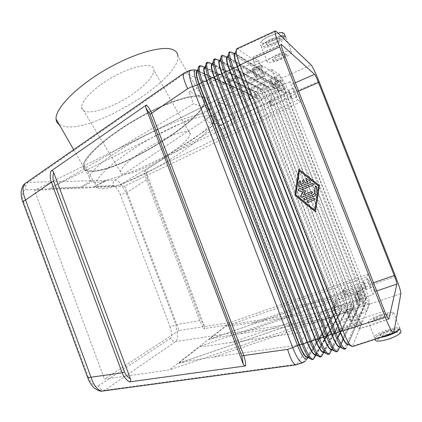 <?xml version="1.0" encoding="UTF-8"?>
<svg xmlns="http://www.w3.org/2000/svg" width="422" height="422" viewBox="0 0 422 422"><rect width="100%" height="100%" fill="white"/><g stroke="black" fill="none" stroke-linecap="round" stroke-linejoin="round"><path stroke-width="0.32" stroke-dasharray="2.11 1.58" d="M347.928 344.32L345.908 348.335L357.851 321.116L347.886 344.341L346.367 343.524M393.9 332.779L352.723 346.124L348.219 343.941L358.13 321.021L362.05 322.883L352.328 346.626M355.772 312.475C357.049 315.899 357.603 318.125 357.429 319.159L357.344 319.259C356.511 320.066 352.333 308.999 353.103 308.028L353.177 307.949C353.699 307.976 354.564 309.484 355.772 312.475M351.035 321.295C351.236 320.256 350.703 318.03 349.432 314.612C348.224 311.626 347.348 310.128 346.8 310.107L346.72 310.191C345.892 311.178 350.054 322.223 350.946 321.395L351.035 321.295M222.747 84.084L225.691 83.651L226.983 84.004L249.207 93.995L248.052 93.679L245.419 94.053L222.747 84.084L230.291 80.697L228.735 84.505L250.768 94.449C252.762 95.936 255.194 100.22 258.064 107.299L332.278 298.75C334.984 306.077 336.044 310.824 335.448 312.992L323.12 332.995L321.58 334.973L319.892 335.886L331.724 316.996L326.612 318.726L175.636 341.583L172.524 340.907L170.43 338.328C172.107 336.471 172.012 332.736 170.15 327.129L175.884 324.676L177.625 335.284C177.556 338.528 176.897 340.628 175.636 341.583L104.746 390.276L102.979 390.994M306.731 356.896L319.106 337.141L320.804 336.223L323.052 332.71L307.67 357.397M225.506 83.34L224.203 82.986L221.244 83.424L191.435 70.316L194.8 69.799L196.277 70.2L227.01 83.962L197.385 70.754M144.139 171.237C145.11 170.82 145.79 171.195 146.186 172.345L147.616 179.007L126.283 192.875L120.381 194.721C118.123 189.357 115.728 186.429 113.196 185.944L113.08 182.668L114.937 180.099C116.551 180.125 118.45 181.36 120.639 183.797L126.283 192.875L175.884 324.676L201.115 320.493L204.475 326.464C204.955 327.609 204.691 328.363 203.684 328.722L199.812 320.894L146.402 179.619L144.139 171.237L217.905 122.317C220.416 123.973 222.252 126.162 223.412 128.889L221.666 129.522L219.999 126.658L217.472 124.437L217.905 122.317M113.196 185.944L25.763 189.9C22.171 190.818 21.469 194.858 23.658 202.006L22.841 201.948M87.755 377.869L88.383 377.395C91.453 384.463 94.728 387.322 98.215 385.977L100.853 389.337L104.746 390.276L296.856 364.233L296.249 364.793M184.087 73.048L185.232 73.18L27.868 182.404L25.589 185.696L25.763 189.9M25.916 182.89L27.868 182.404L114.937 180.099L240.556 96.2C241.579 96.685 243.056 98.337 244.992 101.159L250.621 110.97L223.412 128.889L291.681 306.361L289.935 307.052L221.666 129.522M230.291 80.697L252.166 91.078C254.535 92.903 257.441 98.052 260.875 106.523L334.947 297.51L331.18 298.998C333.633 305.533 334.852 310.37 334.825 313.509L335.416 312.238C335.437 309.347 334.308 304.879 332.04 298.829L257.837 107.394C255.294 101.074 253.01 96.886 250.974 94.839L249.682 94.312C251.892 96.532 254.371 101.058 257.119 107.89L331.18 298.998L324.244 301.208L291.681 306.361C292.668 309.231 292.778 312.127 292.003 315.049L203.684 328.722M324.244 301.208L326.702 312.359C327.145 315.714 327.113 317.84 326.612 318.726L296.856 364.233L303.481 362.087L305.422 361.053L307.195 358.779M381.008 314.817C376.698 316.321 374.187 317.576 373.47 318.578L373.66 318.9C374.641 319.137 376.82 318.716 380.185 317.634C385.602 315.688 388.066 314.321 387.57 313.53C386.557 313.303 384.368 313.731 381.008 314.817M381.361 315.719C377.052 317.228 374.541 318.483 373.823 319.491L374.019 319.818C375 320.055 377.178 319.639 380.549 318.557C385.966 316.611 388.425 315.239 387.929 314.448C386.911 314.211 384.722 314.638 381.361 315.719M178.437 363.331L352.338 304.035C352.934 304.072 353.921 305.808 355.303 309.236L214.16 356.975L189.652 360.836L178.437 363.331L200.271 346.219C199.954 346.552 202.592 346.415 208.194 345.803L307.854 331.465L366.027 311.932L369.234 303.988L364.202 291.08L240.398 333.686L218.791 337.21L209.027 339.357L225.923 326.111L233.123 325.584L252.62 322.83L321.691 312.222L372.99 294.704L374.14 291.855C374.261 290.663 373.475 287.809 371.771 283.31L368.195 274.163L366.729 276.927L225.923 326.111M230.006 342.907L360.694 298.238C359.365 294.683 358.784 292.446 358.958 291.523L200.271 346.219M209.027 339.357L361.675 286.459C362.145 286.522 362.989 288.062 364.202 291.08M252.62 322.83L368.306 282.708C367.135 279.601 366.607 277.676 366.729 276.927M70.216 177.013L117.938 148.977L264.626 76.087L265.907 80.154L265.892 81.409L51.584 187.368L70.216 177.013M119.695 185.295L297.547 99.798L294.756 94.375L173.199 153.144L134.254 176.09L119.695 185.295L94.512 186.403L106.307 180.189L104.872 181.376L97.271 182.241L92.228 181.75L91.02 180.59C89.749 179.899 89.227 178.764 89.448 177.187C90.06 173.711 94.544 168.594 102.899 161.837C107.758 158.018 113.323 154.12 119.595 150.142L128.393 144.793C153.408 129.834 189.14 115.306 202.935 113.898L205.794 118.688L208.843 122.122L211.802 123.388L217.678 123.63L220.279 125.424L214.867 117.052L214.793 117.923C213.453 123.008 205.931 130.335 192.216 139.909L174.36 151.102C163.05 157.453 151.029 163.478 138.3 169.185C125.909 174.26 115.248 177.926 106.307 180.189M211.802 123.388L280.403 89.907L278.974 87.813L277.096 83.656L205.794 118.688M217.578 121.583L285.23 88.594L286.438 93.309L220.273 125.339M236.631 48.799L237.533 49.057L261.793 65.173L260.174 69.076L235.138 53.357M201.431 96.469C192.775 93.167 163.652 103.01 134.349 120.265C105.02 137.472 83.213 157.564 83.055 166.062C82.976 169.633 85.64 171.422 91.057 171.427C119.4 172.35 204.29 120.354 204.839 101.291C205.018 98.948 203.884 97.345 201.431 96.469C192.775 93.167 163.652 103.01 134.349 120.265C105.02 137.472 83.213 157.564 83.055 166.062C82.976 169.633 85.64 171.422 91.057 171.427C119.4 172.35 204.29 120.354 204.839 101.291C205.018 98.948 203.884 97.345 201.431 96.469M200.271 97.26C191.736 94.053 163.193 103.733 134.523 120.618C105.827 137.466 84.484 157.126 84.321 165.456C84.242 168.942 86.832 170.699 92.107 170.715C119.79 171.696 203.156 120.65 203.652 101.987C203.826 99.687 202.697 98.11 200.271 97.26M100.958 84.6C124.258 67.531 154.948 59.892 153.851 70.21C153.244 76.482 146.503 84.236 133.616 93.473C112.136 108.95 81.905 117.764 81.668 107.394C81.747 101.676 88.177 94.08 100.958 84.6M59.307 124.712L65.32 126.674C95.778 131.595 179.92 79.463 177.942 56.321L214.793 117.923M102.504 188.792C117.21 188.107 151.081 172.392 177.52 154.811C197.939 141.37 213.59 127.164 214.508 120.149C214.803 118.039 213.801 116.667 211.491 116.018C203.383 113.56 175.141 123.92 146.387 140.864C117.606 157.765 95.82 176.839 95.224 184.43C94.955 187.611 97.387 189.061 102.504 188.792M140.964 152.252C164.163 136.39 192.675 126.421 190.29 134.175C188.892 138.885 181.776 145.564 168.942 154.209C147.526 168.689 119.226 179.445 120.507 171.796C121.399 167.555 128.219 161.04 140.964 152.252M357.851 321.116L358.13 321.021M91.02 180.59L81.515 186.978L49.247 188.397M285.23 88.594L279.95 75.053L271.51 69.319L206.907 98.173L211.095 109.076L202.935 113.898M211.095 109.076L193.487 103.838L117.938 148.977M280.403 89.907L286.28 93.294M297.547 99.798L300.802 101.676L124.701 186.081L34.583 190.359L260.205 78.249L265.644 81.388M271.51 69.319L277.096 83.656M336.239 305.059L335.337 300.912C335.696 300.923 336.244 301.851 336.988 303.692C337.753 305.755 338.048 307.074 337.89 307.664L337.289 307.216L336.239 305.059L334.577 305L335.29 300.955M283.927 89.063C282.962 88.683 279.375 79.827 280.124 79.668L280.277 79.695C281.279 80.169 284.808 88.905 284.069 89.084L283.927 89.063M276.125 77.004C276.837 77.68 277.787 79.484 278.974 82.406C279.907 84.869 280.261 86.288 280.039 86.668L279.881 86.647C278.858 86.236 275.17 77.152 275.956 76.978L276.125 77.004M279.95 75.053L218.654 102.193L222.626 112.505L214.867 117.052M357.154 299.546C356.068 296.845 355.298 295.479 354.844 295.437L354.786 295.5C354.111 296.265 357.877 306.172 358.584 305.481L358.642 305.407C358.795 304.547 358.299 302.59 357.154 299.546M360.504 293.533L360.557 293.475C360.989 293.522 361.749 294.899 362.841 297.605C363.991 300.654 364.497 302.606 364.376 303.465L364.318 303.534C363.658 304.215 359.876 294.287 360.504 293.533M264.626 76.087L258.575 60.531L253.253 57.128C252.752 57.846 253.369 60.52 255.115 65.157L260.205 78.249M258.95 65.869C259.82 66.676 260.923 68.712 262.252 71.983C263.265 74.673 263.634 76.229 263.349 76.662L263.133 76.635C261.862 76.102 257.758 66.08 258.718 65.832L258.95 65.869M258.575 60.531L188.961 92.038L193.487 103.838M368.306 282.708L372.99 294.704M270.486 102.72L269.927 99.935L271.71 103.184L272.322 105.859L270.486 102.72L269.32 103.654L269.927 99.935M361.622 286.517L358.958 291.523M360.694 298.238L366.027 311.932M366.048 299.683L365.995 299.747C365.373 300.395 361.691 290.742 362.287 290.035L362.34 289.983C362.957 289.355 366.602 298.871 366.048 299.683M124.701 186.081L179.06 330.505L230.117 322.519L368.195 274.163M230.117 322.519L169.533 369.909L104.434 379.093L34.583 190.359M352.254 304.125L349.78 308.783L169.533 369.909M252.905 68.591L252.662 68.554C252.356 68.986 252.709 70.548 253.722 73.249C255.073 76.556 256.191 78.587 257.077 79.331L257.299 79.352C258.29 79.062 254.276 69.224 252.905 68.591M253.527 70.184L253.358 70.163C252.651 70.358 255.521 77.363 256.455 77.732L256.613 77.748C257.315 77.548 254.482 70.616 253.527 70.184M229.637 80.924L229.42 82.142L231.857 87.723L232.712 88.409C233.545 88.14 230.728 81.288 229.637 80.924M355.361 296.972C354.891 297.521 357.529 304.468 358.025 303.982L358.072 303.935C358.515 303.328 355.899 296.455 355.403 296.924L355.361 296.972M335.411 311.636C335.585 311.019 335.279 309.653 334.493 307.532C333.733 305.644 333.164 304.695 332.784 304.684L333.644 308.841L334.751 311.141L335.411 311.636M274.421 89.037L274.585 89.053C274.827 88.673 274.485 87.254 273.551 84.79C272.369 81.873 271.409 80.085 270.676 79.415L270.502 79.394C269.674 79.589 273.356 88.652 274.421 89.037M271.235 80.845L271.114 80.829C270.534 80.971 273.113 87.322 273.867 87.607L273.978 87.618C274.553 87.47 272.005 81.182 271.235 80.845M252.272 97.081L252.403 97.086C253.094 96.891 250.552 90.656 249.671 90.377L249.497 91.226L252.272 97.081M347.364 311.842C346.789 312.549 349.706 320.287 350.329 319.712L350.392 319.644C350.94 318.868 348.044 311.22 347.422 311.784L347.364 311.842M322.155 320.372L322.123 321.59L324.202 327.356L325.14 328.1C325.362 327.356 325.04 325.8 324.175 323.421C323.326 321.332 322.677 320.293 322.223 320.303L322.155 320.372M288.611 90.34C289.218 90.925 290.051 92.545 291.117 95.208L291.924 98.832C291.09 98.548 287.825 90.45 288.49 90.324L288.611 90.34M291.428 97.566C290.099 95.52 289.297 93.526 289.017 91.59L289.102 91.6C290.436 93.668 291.238 95.657 291.507 97.577L291.428 97.566M293.448 88.235L295.933 93.125L296.772 96.738C295.975 96.443 292.699 88.325 293.332 88.214L293.448 88.235M360.478 301.577L360.42 301.646C359.755 302.305 356.089 292.673 356.732 291.955L356.785 291.897C357.45 291.259 361.074 300.754 360.478 301.577M359.924 300.147L359.882 300.19C359.417 300.654 356.843 293.902 357.286 293.385L357.323 293.343C357.793 292.894 360.346 299.578 359.924 300.147M256.55 96.274L257.172 99.186L256.623 98.759L255.062 95.699L254.355 93.436L254.519 92.666C255.062 93.083 255.737 94.285 256.55 96.274M278.615 91.384C277.607 91.02 274.026 82.19 274.812 82.01L274.975 82.032C276.014 82.49 279.538 91.205 278.763 91.4L278.615 91.384M278.072 89.991C277.359 89.728 274.849 83.535 275.402 83.408L275.513 83.424C276.241 83.735 278.726 89.87 278.177 90.002L278.072 89.991M344.906 291.507L345.723 295.089L344.294 292.641L343.371 289.529L343.434 288.943L344.906 291.507M366.296 289.439L366.254 289.487C365.71 290.056 362.356 281.295 362.894 280.725L362.931 280.683C363.474 280.134 366.797 288.775 366.296 289.439M365.79 288.142L365.758 288.179C365.378 288.574 363.026 282.429 363.4 282.017L363.426 281.991C363.806 281.601 366.143 287.688 365.79 288.142M371.355 287.698L371.313 287.746C370.811 288.3 367.441 279.528 367.942 278.963L367.979 278.926C368.485 278.388 371.819 287.044 371.355 287.698M214.16 356.975L298.096 345.027L361.095 324.133L355.303 309.236M307.854 331.465L298.096 345.027M206.907 98.173L188.961 92.038M240.398 333.686L314.221 322.608L321.691 312.222M314.221 322.608L369.234 303.988M300.802 101.676L296.956 91.843C295.2 87.475 293.833 84.806 292.868 83.825L289.835 81.768L294.756 94.375M289.835 81.768L232.464 106.919L236.172 116.53L173.199 153.144M218.654 102.193L232.464 106.919M222.626 112.505L236.172 116.53M179.06 330.505L104.434 379.093M349.78 308.783L354.549 321.058C356.659 326.296 358.167 328.928 359.075 328.949L361.095 324.133M381.678 314.617C372.056 318.067 367.657 320.525 368.485 321.981C370.231 322.419 374.14 321.664 380.211 319.723C390.002 316.205 394.443 313.736 393.531 312.312C391.679 311.895 387.728 312.66 381.678 314.617M393.937 332.562L386.367 335.495C380.275 337.394 376.324 338.059 374.52 337.489C373.618 335.817 377.98 333.264 387.623 329.835C393.694 327.92 397.682 327.245 399.592 327.799L393.531 312.312M387.349 331.059C390.725 329.999 392.94 329.624 393.984 329.93L394.201 330.278C393.594 331.365 391.078 332.673 386.652 334.203C383.271 335.258 381.071 335.632 380.058 335.316C379.542 334.393 381.973 332.974 387.349 331.059M387.016 335.126C392.444 333.195 394.887 331.771 394.343 330.848C393.293 330.537 391.083 330.906 387.707 331.966C383.387 333.454 380.887 334.751 380.206 335.854L380.417 336.234C381.43 336.55 383.63 336.181 387.016 335.126M254.355 93.436L254.519 92.666M281.791 58.869C272.512 62.699 267.59 63.58 267.031 61.501C267.901 59.745 271.172 57.545 276.837 54.892C286.285 51.004 291.243 50.107 291.718 52.212C290.769 54.027 287.461 56.242 281.791 58.869M280.72 58.009C276.595 59.766 273.899 60.409 272.628 59.945L272.507 59.476C272.997 58.494 274.822 57.271 277.971 55.799C283.194 53.647 285.947 53.151 286.216 54.317C285.705 55.319 283.869 56.548 280.72 58.009M281.2 36.245L270.913 39.715C265.269 42.406 262.036 44.69 261.218 46.568C261.851 48.846 266.799 48.055 276.062 44.204C281.711 41.541 284.982 39.241 285.879 37.3L291.718 52.212M274.949 43.234C278.087 41.752 279.902 40.475 280.387 39.404L280.277 38.914C279.032 38.323 276.304 38.929 272.09 40.739C268.951 42.232 267.152 43.503 266.688 44.553C267.031 45.819 269.785 45.381 274.949 43.234M279.934 38.033L280.044 38.523C279.559 39.599 277.745 40.876 274.611 42.358C269.442 44.51 266.688 44.948 266.345 43.672C266.81 42.617 268.608 41.345 271.742 39.853C275.956 38.043 278.689 37.437 279.934 38.033M272.971 60.826C274.237 61.285 276.938 60.636 281.063 58.885C284.212 57.424 286.047 56.195 286.564 55.198C286.295 54.042 283.547 54.538 278.32 56.69C275.165 58.157 273.345 59.381 272.849 60.362L272.971 60.826M234.643 53.515L259.91 69.197L256.196 67.689L231.156 52.001L229.943 52.56L255.131 68.169L249.56 70.674L223.602 55.482L222.399 56.036L248.505 71.154L242.966 73.644L216.101 58.943L214.903 59.497L241.911 74.119L236.404 76.598L208.642 62.382L207.455 62.931L235.355 77.068L229.879 79.536L201.231 65.8L200.049 66.344L228.835 80.006L221.244 83.424M260.174 69.076L259.91 69.197M301.672 197.285L312.069 193.255C312.897 192.385 312.728 191.82 311.552 191.572L311.552 191.572M356.115 324.85L362.05 322.883M292.003 315.049L290.236 313.731L290.626 310.36L289.935 307.052M261.793 65.173L256.196 67.689M217.472 124.437L290.236 313.731M146.186 172.345L204.475 326.464M323.12 332.995L334.593 314.422L333.222 316.178L331.724 316.996C332.478 314.353 331.244 308.656 328.01 299.905L254.229 109.403C250.8 100.958 247.862 95.841 245.419 94.053L240.556 96.2L185.232 73.18L191.435 70.316L190.264 70.194M343.371 289.529L342.743 292.646L343.397 288.975M303.676 194.637L306.003 190.897L301.772 189.726L313.261 185.205C314.089 184.372 313.936 183.807 312.802 183.512M319.106 337.141L327.145 334.472L312.116 359.655M328.97 332.868L330.642 329.207L341.461 310.228C341.451 307.369 340.296 302.885 337.996 296.772L335.896 297.183L261.782 106.128C258.718 98.5 255.98 93.457 253.569 90.994L231.325 80.227L236.763 77.785L257.953 88.525C260.263 90.387 263.133 95.562 266.577 104.049L340.897 295.453C344.162 304.236 345.497 309.933 344.901 312.538L334.725 330.953L328.97 332.868L339.789 314.269L340.016 313.309C340.016 309.859 338.644 304.478 335.896 297.183L334.947 297.51C338.196 306.277 339.483 311.974 338.813 314.596L327.873 333.232L319.892 335.886M335.828 330.584L346.077 311.309C346.04 307.896 344.632 302.5 341.852 295.126L267.49 103.654C264.394 95.952 261.666 90.872 259.314 88.414L237.802 77.316L243.272 74.858L263.771 85.956C266.013 87.855 268.856 93.056 272.301 101.57L346.873 293.385C350.16 302.189 351.542 307.886 351.014 310.471L341.62 328.664L335.828 330.584L347.538 308.208C347.496 305.38 346.309 300.881 343.983 294.704L269.278 102.435C266.683 95.984 264.42 91.738 262.479 89.701L241.437 78.814L237.802 77.316M342.722 328.295L352.17 309.3C352.096 305.918 350.65 300.506 347.833 293.058L273.219 101.169C270.096 93.389 267.384 88.272 265.09 85.824L244.317 74.388L249.819 71.914L269.616 83.377C271.794 85.307 274.606 90.54 278.056 99.075L352.882 291.312C356.184 300.132 357.608 305.823 357.16 308.392L348.546 326.359L342.722 328.295L353.641 306.177C353.567 303.381 352.354 298.866 349.991 292.625L275.038 99.935C272.417 93.42 270.164 89.147 268.276 87.111L247.972 75.881L244.317 74.388M349.659 325.99L358.294 307.274C358.178 303.935 356.695 298.507 353.842 290.98L278.979 98.674C275.819 90.814 273.124 85.661 270.892 83.218L250.868 71.445L256.402 68.955L275.487 80.787C277.597 82.754 280.382 88.013 283.837 96.569L358.916 289.228C362.234 298.064 363.711 303.756 363.337 306.303L355.514 324.043L349.659 325.99L359.776 304.135C359.671 301.371 358.426 296.84 356.036 290.542L280.825 97.429C278.177 90.846 275.941 86.542 274.1 84.511L254.54 72.937L250.868 71.445M356.627 323.674L364.444 305.238C364.291 301.941 362.772 296.492 359.882 288.891L284.766 96.163C281.574 88.23 278.895 83.039 276.726 80.602L257.457 68.48L263.017 65.98L281.384 78.181C283.431 80.185 286.185 85.476 289.645 94.048L364.977 287.129C368.316 295.986 369.836 301.677 369.54 304.204L362.514 321.717L356.627 323.674L365.943 302.078C365.805 299.351 364.524 294.809 362.102 288.442L286.638 94.908C283.969 88.261 281.743 83.925 279.955 81.9L261.144 69.978L257.457 68.48M343.313 339.388L349.094 327.182L354.992 325.225L344.183 349.263M339.71 347.005L341.066 344.13M340.359 332.926L342.105 329.503L347.971 327.556L336.091 351.885M331.808 349.664L337.906 337.727M323.917 352.365L335.158 331.808L340.992 329.872L328.047 354.491M316.067 355.044L328.247 334.103L334.05 332.177L320.055 357.081M226.983 84.004L250.541 94.549L252.166 91.078L253.089 90.672L256.318 92.007L231.325 80.227M299.657 186.735L310.091 182.668L310.318 181.154L306.504 178.437M305.175 182.715L304.22 180.257L303.297 179.709M300.696 184.488L301.076 181.977L300.095 180.975M307.991 202.381L314.627 199.828C315.461 198.947 315.281 198.387 314.089 198.15L314.047 198.161M299.583 170.757L295.97 194.832L314.891 210.124M315.434 211.812L319.544 185.59L298.94 169.201M304.848 199.822L315.208 195.819L315.756 195.128L316.991 187.062L315.957 186.06M327.873 333.232L324.085 331.391L335.448 312.992L338.813 314.596L339.789 314.269L341.277 311.014L330.917 329.113L334.725 330.953M243.272 74.858L241.7 78.692L262.357 89.348C264.246 90.894 266.625 95.224 269.505 102.335L344.22 294.619L340.897 295.453L337.996 296.772L263.544 104.92C260.975 98.532 258.697 94.317 256.713 92.276L256.55 91.906C258.491 93.42 260.896 97.73 263.771 104.82L338.233 296.687C340.96 304.03 342.052 308.783 341.519 310.935L344.901 312.538L345.876 312.211L347.623 308.862L337.79 326.823L341.62 328.664M236.763 77.785L235.196 81.61L256.55 91.906L257.953 88.525L258.886 88.114L262.357 89.348L263.771 85.956L264.705 85.545L268.197 86.779C270.027 88.356 272.385 92.708 275.271 99.835L350.234 292.546C352.987 299.915 354.163 304.663 353.752 306.783L344.695 324.518L348.546 326.359M256.402 68.955L254.804 72.821L274.057 84.2C275.835 85.803 278.167 90.181 281.057 97.324L356.279 290.457L353.842 290.98L344.22 294.619C346.958 301.978 348.092 306.725 347.623 308.862L351.014 310.471L351.995 310.138L353.752 306.783L357.16 308.392L358.146 308.06L359.908 304.695L351.642 322.197L355.514 324.043M249.819 71.914L248.231 75.765L268.197 86.779L269.616 83.377L270.555 82.965L274.057 84.2L275.487 80.787L276.426 80.37L279.95 81.604C281.669 83.24 283.98 87.639 286.87 94.802L362.35 288.358C365.135 295.759 366.386 300.506 366.096 302.59L358.626 319.865L362.514 321.717M395.604 276.547L364.977 287.129L362.35 288.358L358.916 289.228L356.279 290.457C359.048 297.842 360.256 302.59 359.908 304.695L363.337 306.303L364.323 305.966L366.096 302.59L369.54 304.204L400.884 293.596M323.811 331.486L324.085 331.391M330.642 329.207L330.917 329.113M241.7 78.692L241.437 78.814M337.516 326.913L337.79 326.823M344.421 324.608L344.695 324.518M254.804 72.821L254.54 72.937M351.368 322.292L351.642 322.197M263.017 65.98L261.408 69.857L279.95 81.604L281.384 78.181L311.188 65.03M261.408 69.857L261.144 69.978M358.347 319.96L358.626 319.865M228.835 80.006L227.268 83.846L197.422 70.643M198.947 66.191L200.049 66.344L198.282 70.769L197.38 70.653M307.717 357.423L323.326 332.615L327.145 334.472M328.247 334.103L329.935 330.415L315.598 354.802M204.834 67.346L229.879 79.536M235.355 77.068L233.777 80.924L204.881 67.219M206.39 62.757L207.455 62.931L205.672 67.372L204.76 67.256M315.746 354.802L330.21 330.326L334.05 332.177M212.324 63.922L240.065 78.107L236.404 76.598M335.158 331.808L336.856 328.11L323.574 352.185M323.458 352.275L324.122 351.784L337.136 328.015L340.992 329.872M241.911 74.119L240.324 77.986L212.377 63.785M213.875 59.302L214.903 59.497L213.11 63.954L212.187 63.838M329.825 353.546L328.548 353.963L324.122 351.784L323.706 352.212M342.105 329.503L343.814 325.789L340.274 332.71M337.811 337.51L331.597 349.558M331.47 349.669L332.103 349.189L344.094 325.694L347.971 327.556M219.862 60.483L246.643 75.153L242.966 73.644M248.505 71.154L246.907 75.032L219.92 60.325M221.413 55.82L222.399 56.036L220.59 60.515L219.667 60.399M227.442 57.023L253.258 72.183L249.56 70.674M341.039 344.083L339.773 346.984L338.127 346.119M349.094 327.182L343.292 339.341M255.131 68.169L253.522 72.062L227.505 56.849M228.998 52.323L229.943 52.56L228.123 57.054L227.194 56.938M339.789 346.974L351.093 323.363L354.992 325.225M323.052 332.71L323.326 332.615M329.935 330.415L330.21 330.326M336.856 328.11L337.136 328.015M246.907 75.032L246.643 75.153M343.814 325.789L344.094 325.694M253.522 72.062L253.258 72.183M350.814 323.458L351.093 323.363M335.263 301.714L334.577 305L337.289 307.216M269.795 100.499L269.32 103.654L271.916 105.547M283.389 35.965C285.05 37.278 282.392 39.647 275.418 43.07C268.962 45.85 264.694 46.816 262.611 45.961C261.756 44.516 264.515 42.232 270.892 39.104C274.706 37.389 278.024 36.324 280.852 35.912M274.274 40.137C261.081 46.373 255.795 42.395 269.711 36.081C276.41 33.196 280.741 32.251 282.693 33.243C283.31 34.815 280.503 37.115 274.274 40.137M398.753 329.851C398.305 328.585 394.686 328.991 387.902 331.075C381.119 333.406 377.178 335.453 376.071 337.199C375.918 337.927 376.988 338.159 379.288 337.89M389.095 334.129C374.889 338.581 373.212 344.072 388.04 339.219C395.087 336.793 399.064 334.704 399.972 332.947C399.476 331.676 395.852 332.067 389.095 334.129M318.979 81.335L289.645 94.048L286.87 94.802L284.766 96.163L281.057 97.324L278.979 98.674L275.038 99.935L273.219 101.169L269.505 102.335L266.577 104.049L263.771 104.82L261.782 106.128L257.837 107.394L250.621 110.97M302.658 362.72L303.481 362.087L306.583 357.128M322.355 334.235L307.96 357.55M98.215 385.977L170.43 338.328M170.15 327.129L120.381 194.721M23.658 202.006L88.383 377.395M147.616 179.007L201.115 320.493M276.046 31.297L237.533 49.057L235.698 53.573L234.764 53.457M104.872 181.376L94.512 186.403M81.515 186.978L92.228 181.75M256.623 98.759L253.859 96.765L255.062 95.699M345.312 294.735L342.743 292.646L344.294 292.641M373.486 282.714L371.771 283.31M298.602 91.131L296.956 91.843M384.558 311.04L354.549 321.058M283.452 52.37L255.115 65.157M388.551 319.069L359.233 328.749M376.714 290.974L374.14 291.855M295.331 82.754L292.868 83.825M281.163 44.721L253.696 57.213M344.647 348.741L340.137 346.573L339.652 347.021M337.843 350.946L336.556 351.362L332.103 349.189L331.623 349.638M321.859 356.131L320.588 356.543L316.189 354.369L315.698 354.849M313.942 358.695L312.681 359.106L308.303 356.933L307.796 357.466M277.95 33.127L269.647 36.055C260.005 40.222 259.029 44.896 261.334 45.914C261.455 46.747 266.366 46.42 268.883 45.56L275.476 43.091C281.184 40.354 284.312 38.006 284.861 36.049M399.397 329.297C398.537 329.007 397.334 328.221 387.918 331.038C377.864 334.873 373.623 337.6 375.19 339.219M346.8 310.107L353.177 307.949M321.58 334.973L335.416 312.238M250.974 94.839L225.691 83.651M305.422 361.053L320.804 336.223M224.203 82.986L194.8 69.799M374.019 319.818L373.66 318.9M352.338 304.035L178.849 363.136M361.675 286.459L209.296 339.225M51.584 187.368L265.892 81.409M220.284 125.424L286.438 93.309M73.676 149.726L89.448 177.187M203.652 101.987L214.508 120.149M96.084 185.722L105.463 181.17M354.844 295.437L360.557 293.475M229.441 80.918L253.358 70.163M332.784 304.684L355.403 296.924M252.403 97.086L273.978 87.618M325.061 328.174L350.329 319.712M296.877 96.754L292.035 98.843M289.017 91.59L269.832 99.93M365.995 299.747L360.42 301.646M359.882 300.19L337.843 307.712M280.124 79.668L274.812 82.01M275.402 83.408L254.392 92.661M371.313 287.746L366.254 289.487M365.758 288.179L345.723 295.089M281.268 44.384L253.253 57.128M388.752 319.153L359.075 328.949M394.343 330.848L393.984 329.93M229.42 82.142L228.898 85.64L231.857 87.723M267.031 61.501L261.218 46.568M280.387 39.404L280.044 38.523M272.849 60.362L272.507 59.476M234.521 53.573L234.827 53.43M274.585 89.053L280.039 86.668M334.751 311.141L332.003 308.888L332.705 305.57M257.299 79.352L263.349 76.662M374.52 337.489L368.485 321.981M256.713 92.276L253.569 90.994M341.461 310.228L340.016 313.309M262.479 89.701L259.314 88.414M347.538 308.208L346.077 311.309M268.276 87.111L265.09 85.824M353.641 306.177L352.17 309.3M359.776 304.135L358.294 307.274M274.1 84.511L270.892 83.218M365.943 302.078L364.444 305.238M279.955 81.9L276.726 80.602M196.91 70.87L197.206 70.732M204.338 67.451L204.638 67.314M211.812 64.012L212.113 63.875M219.334 60.557L219.635 60.415M226.904 57.075L227.21 56.933M190.29 134.175L153.851 70.21M266.688 44.553L266.345 43.672M387.929 314.448L387.57 313.53M293.332 88.214L288.49 90.324M284.069 89.084L278.763 91.4M270.502 79.394L275.956 76.978M322.223 320.303L347.422 311.784M357.323 293.343L335.337 300.912M322.123 321.59L321.342 325.009L324.202 327.356M120.507 171.796L81.668 107.394M358.584 305.481L364.318 303.534M232.712 88.409L256.613 77.748M249.497 91.226L248.996 94.602L251.807 96.617M252.662 68.554L258.718 65.832M363.426 281.991L343.434 288.943M362.34 289.983L356.785 291.897M335.353 311.689L358.025 303.982M286.564 55.198L286.216 54.317M291.507 97.577L272.322 105.859M380.417 336.234L380.058 335.316M278.177 90.002L257.172 99.186M84.321 165.456L95.224 184.43M249.529 90.371L271.114 80.829M367.979 278.926L362.931 280.683M350.946 321.395L357.344 319.259"/><path stroke-width="0.63" d="M102.979 390.994L102.762 391.025C101.043 391.178 99.281 390.408 97.477 388.725C94.792 386.114 92.64 382.279 91.01 377.226L87.755 377.869M22.841 201.948L22.857 201.521L25.568 199.986C23.569 195.217 22.777 191.097 23.189 187.616L25.088 183.47L25.916 182.89M190.264 70.194L190.085 70.279C188.391 71.972 189.204 77.374 192.522 86.473L187.711 88.657L149.989 114.383L241.822 356.052L243.763 355.561L151.698 113.386C150.153 109.678 148.396 106.877 146.439 104.983L51.036 170.994C49.87 174.908 49.986 178.664 51.384 182.257L53.721 181.418C52.713 178.633 52.703 175.652 53.678 172.477C53.167 170.942 52.286 170.446 51.036 170.994M187.711 88.657C185.327 83.688 183.876 79.663 183.359 76.593L183.66 73.338L184.087 73.048M302.658 362.72L295.917 364.882C295.025 364.914 293.981 363.97 292.773 362.044C290.958 359.075 289.244 354.839 287.625 349.342L243.763 355.561C245.113 359.497 245.725 362.946 245.588 365.911L129.433 381.899C130.741 381.451 131.078 380.454 130.445 378.914C127.571 377.062 125.587 374.715 124.506 371.877L53.721 181.418M124.506 371.877L122.164 372.805L91.01 377.226L25.568 199.986L51.384 182.257L122.164 372.805C123.488 376.54 125.909 379.573 129.433 381.899M235.138 53.357L234.827 53.43L234.421 55.25C234.616 57.825 235.692 61.681 237.66 66.829L340.106 331.344C342.464 337.326 344.552 341.382 346.367 343.524L350.555 345.655C348.398 343.091 345.898 338.201 343.049 330.98L239.954 64.93C237.581 58.716 236.273 54.074 236.03 51.004L236.631 48.799M393.562 333.264L352.328 346.626L350.555 345.655M276.046 31.297L275.26 30.975C274.59 32.225 276.046 37.537 279.617 46.911L385.165 317.027C389.443 327.678 392.281 333.079 393.673 333.232L400.884 293.596C400.8 291.175 399.038 285.488 395.604 276.547L318.979 81.335C315.492 72.653 312.897 67.219 311.188 65.03L276.046 31.297M347.559 344.447C345.887 344.489 343.292 340.158 339.773 331.455L237.349 66.966C234.474 59.275 233.53 54.807 234.521 53.573L234.643 53.515M234.764 53.457L230.064 51.832C228.84 53.32 229.948 58.684 233.387 67.91L336.081 333.285C340.306 343.73 343.439 348.915 345.481 348.846L345.908 348.335L344.647 348.741M177.942 56.321C177.815 53.499 176.385 51.394 173.637 50.007C163.915 44.843 134.032 52.972 104.951 70.089C75.828 87.143 55.129 108.718 56.063 119.062C56.221 121.515 57.302 123.398 59.307 124.712M314.791 210.161L318.494 185.975L299.472 170.757L295.854 194.853L314.791 210.161L318.589 185.96L299.472 170.757M309.985 182.679L299.667 186.735L298.634 185.743L299.235 181.724L299.947 180.991L300.965 181.982L300.585 184.498L303.434 183.37L302.479 180.911L303.138 179.719L304.109 180.263L305.069 182.726L307.928 181.592L305.95 180.009L306.346 178.448L310.217 181.165L309.985 182.679M313.884 198.208L313.989 198.176C315.181 198.409 315.361 198.973 314.527 199.854L307.939 202.396C306.741 202.17 306.562 201.61 307.395 200.724L313.984 198.182L307.501 200.698C306.673 201.547 306.836 202.112 307.991 202.381M315.661 195.149L315.107 195.84L304.805 199.838C303.618 199.601 303.439 199.042 304.267 198.161L313.989 194.378L315.144 186.814L315.835 186.081L316.896 187.078L315.661 195.149M300.691 195.972L303.165 191.984L298.66 190.733C297.853 190.222 297.827 189.663 298.576 189.067L312.665 183.533C313.826 183.797 313.994 184.361 313.161 185.221L301.661 189.742L305.892 190.913L303.571 194.658L311.447 191.588C312.628 191.841 312.797 192.4 311.963 193.271L301.64 197.29L300.728 196.947L300.691 195.972L301.672 197.285M318.515 82.506L394.269 275.524C396.005 280.055 396.886 282.904 396.902 284.059L388.81 319.137C388.108 319.043 386.689 316.347 384.558 311.04L283.452 52.37C281.669 47.686 280.936 45.027 281.268 44.384L314.601 74.33C315.44 75.374 316.748 78.096 318.515 82.506L298.602 91.131M399.592 327.799L399.982 328.421C399.687 329.424 397.672 330.801 393.937 332.562M285.879 37.3L285.699 36.434C285.087 35.875 283.584 35.812 281.2 36.245M311.447 191.588L303.571 194.658M146.439 104.983L145.69 106.064L145.885 107.853L149.989 114.383M241.822 356.052L243.225 364.091L244.296 365.605L245.588 365.911M145.885 107.853L243.225 364.091M53.678 172.477L130.445 378.914M312.802 183.512L298.686 189.051C297.943 189.647 297.969 190.201 298.776 190.718L303.276 191.968L300.807 195.95M227.194 56.938L222.463 55.335C221.149 56.87 222.199 62.234 225.617 71.439L327.836 336.017C332.045 346.425 335.232 351.573 337.384 351.468L339.71 347.005M341.066 344.13L343.313 339.388M219.667 60.399L214.909 58.822C213.506 60.393 214.503 65.769 217.894 74.947L319.639 338.734C323.843 349.105 327.076 354.222 329.334 354.079L331.808 349.664M337.906 337.727L340.359 332.926M212.187 63.838L208.642 62.382L207.402 62.287C205.91 63.896 206.849 69.277 210.219 78.434L311.499 341.43C315.693 351.769 318.974 356.848 321.332 356.669L323.917 352.365M204.76 67.256L201.231 65.8L199.944 65.726C198.366 67.372 199.247 72.763 202.597 81.9L303.413 344.109C307.596 354.411 310.919 359.46 313.382 359.243L316.067 355.044M306.504 178.437L306.055 180.004L308.034 181.587L305.069 182.726M303.297 179.709L302.59 180.901L303.545 183.359L300.585 184.498M300.095 180.975L299.351 181.718L298.744 185.727L299.657 186.735M319.449 185.601L315.434 211.812L294.92 195.217L298.834 169.117L319.449 185.601M298.94 169.201L295.036 195.196L315.45 211.707M315.957 186.06L315.245 186.798L314.089 194.357L304.378 198.14C303.555 198.973 303.713 199.532 304.848 199.822M307.522 357.481C305.412 357.671 302.621 353.488 299.145 344.927L199.042 84.358C196.262 76.762 195.55 72.262 196.91 70.87L197.074 70.796M197.422 70.643L196.515 73.175C196.626 75.844 197.565 79.526 199.342 84.221L299.462 344.821C301.609 350.292 303.671 354.127 305.649 356.321L307.717 357.423M313.177 359.312L312.116 359.655L309.553 358.399C307.19 355.767 304.716 351.146 302.12 344.537L201.378 82.448C199.237 76.783 198.097 72.357 197.955 69.161L198.947 66.191M315.429 354.907C313.404 355.066 310.65 350.856 307.163 342.268L206.606 80.924C203.805 73.307 203.051 68.818 204.338 67.451L204.491 67.383M204.57 67.362L204.834 67.346M204.881 67.219L204.005 69.625C204.127 72.283 205.097 76.002 206.907 80.787L307.485 342.158C309.674 347.733 311.747 351.61 313.699 353.8L315.577 354.86M321.131 356.732L320.055 357.081L317.661 355.888C315.329 353.267 312.844 348.593 310.202 341.862L208.995 78.988C206.806 73.217 205.635 68.744 205.477 65.568L206.39 62.757M323.384 352.317C321.448 352.449 318.731 348.208 315.239 339.589L214.218 77.469C211.401 69.83 210.599 65.347 211.812 64.012L211.96 63.949M212.044 63.928L212.324 63.922M212.377 63.785L211.543 66.059C211.68 68.696 212.672 72.452 214.524 77.326L315.561 339.483C317.792 345.154 319.871 349.084 321.796 351.257L323.658 352.233L321.859 356.131M329.144 354.137L328.047 354.491L325.81 353.356C323.521 350.751 321.026 346.019 318.336 339.167L216.66 75.506C214.429 69.625 213.221 65.109 213.047 61.955L213.875 59.302M340.274 332.71L337.811 337.51M331.391 349.711C329.545 349.812 326.865 345.539 323.363 336.893L221.877 73.987C219.044 66.333 218.195 61.855 219.334 60.557L219.472 60.494M219.561 60.473L219.862 60.483M219.92 60.325L219.123 62.477C219.276 65.094 220.3 68.886 222.183 73.85L323.69 336.788C325.963 342.564 328.047 346.531 329.935 348.699L331.703 349.611M337.199 351.526L336.091 351.885L334.013 350.809C331.761 348.213 329.266 343.429 326.517 336.455L224.377 72.004C222.093 66.011 220.859 61.448 220.664 58.32L221.413 55.82M339.452 347.09C337.69 347.158 335.052 342.859 331.544 334.182L229.589 70.49C226.735 62.815 225.839 58.347 226.904 57.075L227.036 57.012M227.131 56.996L227.442 57.023M343.292 339.341L341.039 344.083M227.505 56.849L226.751 58.874C226.92 61.47 227.97 65.294 229.895 70.347L331.871 334.076C334.187 339.953 336.271 343.967 338.127 346.119L342.258 348.24C340.053 345.66 337.553 340.823 334.757 333.728L232.137 68.48C229.811 62.377 228.539 57.772 228.323 54.67L228.998 52.323M345.481 348.846L344.183 349.263L342.258 348.24M379.288 337.89L386.81 336.07C393.816 333.654 397.793 331.581 398.753 329.851M307.96 357.55L307.195 358.779C305.106 360.493 301.899 356.131 297.584 345.692L197.38 84.764C193.767 74.573 193.397 69.714 196.277 70.2L197.38 70.653M385.165 317.027L343.049 330.98L340.106 331.344L336.081 333.285L331.544 334.182L326.517 336.455L323.363 336.893L319.639 338.734L315.239 339.589L310.202 341.862L307.485 342.158L303.413 344.109L299.462 344.821L292.726 347.654L192.522 86.473L199.042 84.358L202.597 81.9L206.606 80.924L210.219 78.434L214.218 77.469L216.66 75.506L222.183 73.85L225.617 71.439L229.589 70.49L233.387 67.91L237.66 66.829L239.954 64.93L279.617 46.911M394.269 275.524L373.486 282.714M388.91 318.953L388.551 319.069M396.902 284.059L376.714 290.974M314.601 74.33L295.331 82.754M281.622 44.51L281.163 44.721M280.852 35.912L283.389 35.965M305.422 361.053L302.88 362.646C300.285 362.904 296.898 357.909 292.726 347.654L287.625 349.342M307.195 358.779L307.796 357.466M315.698 354.849L313.942 358.695M331.623 349.638L329.825 353.546M337.843 350.946L339.652 347.021M375.19 339.219C374.852 341.788 379.13 341.804 388.018 339.262C393.156 337.674 399.481 334.699 400.647 332.578C401.238 331.27 400.821 330.173 399.397 329.297M295.917 364.882L102.757 391.025C99.919 392.17 93.626 388.029 92.93 386.716C92.033 385.661 90.308 384.062 87.829 378.049L22.741 201.679M22.746 201.674C21.469 198.535 20.958 195.006 21.216 191.097C22.355 185.311 24.265 184.203 25.083 183.47L183.66 73.338M234.421 55.25L236.03 51.004M275.26 30.975L236.484 48.868M56.063 119.062L73.676 149.726M194.8 69.799L190.085 70.279L183.897 73.133M196.515 73.175L197.955 69.161M305.649 356.321L309.553 358.399M199.944 65.726L198.757 66.275M204.005 69.625L205.477 65.568M313.699 353.8L317.661 355.888M207.402 62.287L206.21 62.841M211.543 66.059L213.047 61.955M321.796 351.257L325.81 353.356M214.909 58.822L213.706 59.381M219.123 62.477L220.664 58.32M329.935 348.699L334.013 350.809M222.463 55.335L221.249 55.894M226.751 58.874L228.323 54.67M230.064 51.832L228.845 52.391M277.95 33.127C282.55 31.893 284.85 32.863 284.861 36.049"/></g></svg>
